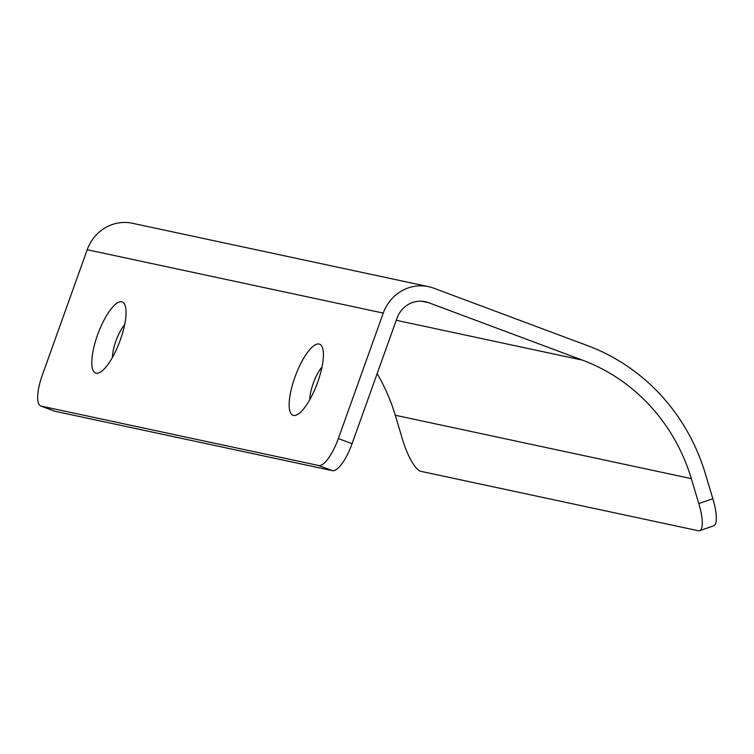<?xml version="1.0" encoding="UTF-8"?>
<svg xmlns="http://www.w3.org/2000/svg" width="754" height="754" viewBox="0 0 754 754"><rect width="100%" height="100%" fill="white"/><g stroke="black" fill="none" stroke-linecap="round" stroke-linejoin="round"><path stroke-width="1.13" d="M582.418 360.129A189.82 180.63 102.1 0 1 691.314 478.62L698.807 503.578L712.841 498.705L705.358 473.757A205.211 195.277 102.1 0 0 587.62 345.662L433.71 288.169A41.046 39.057 -77.9 0 0 428.47 286.643L132.431 223.269A41.046 39.057 -77.9 0 0 87.219 249.725L42.299 375.181A30.782 9.368 110.5 0 0 40.782 406.001L54.514 411.128A30.782 9.368 110.5 0 0 54.919 411.25L332.457 470.656A30.782 9.368 110.5 0 0 352.071 443.682L396.99 318.226A25.655 24.411 102.1 0 1 425.256 301.694A25.655 24.411 102.1 0 1 428.526 302.646L582.418 360.129L396.255 320.28M712.841 498.705A30.782 8.19 70.8 0 1 713.689 525.802L699.665 530.675A30.782 8.19 70.8 0 1 698.298 530.731L420.76 471.316A30.782 8.19 -109.2 0 1 402.768 440.204L395.275 415.247A189.82 180.63 102.1 0 0 377.151 373.645M317.688 382.184A37.964 11.555 -69.5 0 0 322.326 347.33A37.964 11.555 -69.5 0 0 319.065 344.031A37.964 11.555 -69.5 0 0 294.871 377.292A37.964 11.555 -69.5 0 0 293.494 415.445A37.964 11.555 -69.5 0 0 297.142 414.728A37.964 11.555 -69.5 0 0 317.688 382.184M120.329 339.931A37.964 11.555 -69.5 0 0 124.966 305.087A37.964 11.555 -69.5 0 0 121.705 301.779A37.964 11.555 -69.5 0 0 97.511 335.049A37.964 11.555 -69.5 0 0 96.135 373.202A37.964 11.555 -69.5 0 0 99.792 372.485A37.964 11.555 -69.5 0 0 120.329 339.931M124.617 324.814A22.573 6.871 -69.5 0 0 112.459 357.358M321.977 367.057A22.573 6.871 -69.5 0 0 309.819 399.611M40.782 406.001A30.782 9.368 110.5 0 0 41.187 406.114L318.725 465.529L332.457 470.656M87.219 249.725L383.258 313.089L338.339 438.555A30.782 9.368 110.5 0 1 318.725 465.529M383.258 313.089A41.046 39.057 -77.9 0 1 428.47 286.643M698.807 503.578A30.782 8.19 70.8 0 1 699.665 530.675M421.882 301.223L428.526 302.646M41.187 406.114L54.919 411.25M691.314 478.62L395.275 415.247M338.339 438.555L352.071 443.682"/></g></svg>
